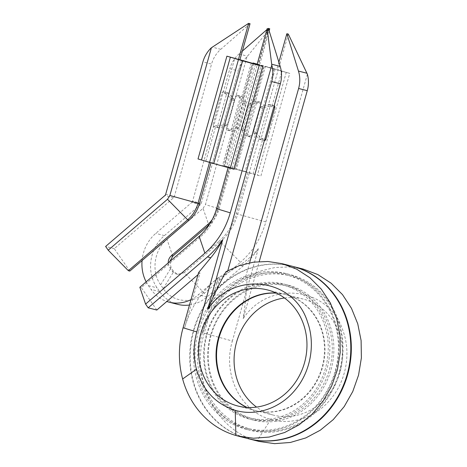 <?xml version="1.0" encoding="UTF-8"?>
<svg xmlns="http://www.w3.org/2000/svg" width="467" height="467" viewBox="0 0 467 467"><rect width="100%" height="100%" fill="white"/><g stroke="black" fill="none" stroke-linecap="round" stroke-linejoin="round"><path stroke-width="0.35" stroke-dasharray="2.33 1.75" d="M261.146 103.978A1.483 1.331 -75.6 0 0 259.57 102.185L252.233 104.398A1.483 1.331 -75.6 0 0 251.246 105.454L244.504 129.435A1.483 1.331 -75.6 0 0 244.796 130.853L249.886 136.633A1.483 1.331 -75.6 0 0 252.157 135.95L261.146 103.978L256.523 102.793A1.483 1.331 -75.6 0 0 254.947 101.006L249.425 103.68L248.654 104.789L241.918 128.769L241.988 130.135L245.263 135.453A1.483 1.331 -75.6 0 0 247.533 134.765L256.523 102.793M156.83 310.041L141.291 287.631L200.582 236.716A52.905 47.552 -75.6 0 0 218.001 209.047L229.577 167.869L234.708 169.34L205.894 161.068L215.672 126.288L214.546 126.627A1.483 1.331 104.4 0 1 212.97 124.841L221.959 92.869A1.483 1.331 104.4 0 1 224.224 92.186L225.006 93.073L234.784 58.293L239.927 59.729M229.577 167.869L228.106 167.6M228.135 167.495L233.774 169.212M225.993 271.654L227.435 272.022A88.969 79.962 -75.6 0 0 184.529 328.132L200.045 272.926L198.603 272.559M248.216 438.671A88.969 79.962 104.4 0 1 246.197 438.122A88.969 79.962 104.4 0 1 193.099 331.529A88.969 79.962 104.4 0 1 292.324 266.283M339.707 372.415A80.371 72.233 -75.6 0 0 290.194 274.614A80.371 72.233 -75.6 0 0 200.29 334.57A80.371 72.233 -75.6 0 0 250.353 430.335A80.371 72.233 -75.6 0 0 339.707 372.415M227.435 272.022L227.82 270.65M200.045 272.926L198.008 274.678M139.849 287.263L141.291 287.631M255.525 64.119L226.635 166.888M215.678 164.022L223.576 166.182L215.678 164.022M257.019 64.726L263.592 66.565L257.06 64.586M268.595 29.047L258.467 65.094M234.708 169.34L244.48 134.56M253.82 101.345L263.592 66.565M129.814 271.076L114.275 248.666L173.561 197.751A2.37 2.131 -75.6 0 0 174.343 196.508L211.574 64.049L202.917 61.837M205.894 161.068L198.014 158.943M234.784 58.293L239.915 59.77M251.345 62.917L222.455 165.692M225.006 93.073L231.124 98.426L231.638 99.903L224.901 123.883L223.693 124.882L215.672 126.288M228.848 93.365A1.483 1.331 -75.6 0 0 226.577 94.048L217.593 126.026A1.483 1.331 -75.6 0 0 219.163 127.812L226.501 125.6A1.483 1.331 -75.6 0 0 227.487 124.549L234.23 100.568A1.483 1.331 -75.6 0 0 233.938 99.144L228.848 93.365L224.224 92.186M250.049 23.718L220.763 49.321A28.469 25.592 -75.6 0 0 211.574 64.049M114.275 248.666L105.618 246.453M246.868 407.446A59.904 53.845 -75.6 0 0 254.06 410.143A59.904 53.845 -75.6 0 0 255.426 410.511A59.904 53.845 -75.6 0 0 322.434 365.824A59.904 53.845 -75.6 0 0 285.121 294.438A59.904 53.845 -75.6 0 0 276.143 293.025M329.457 369.473A68.509 61.574 -75.6 0 0 287.252 286.108A68.509 61.574 -75.6 0 0 210.623 337.215A68.509 61.574 -75.6 0 0 253.289 418.846A68.509 61.574 -75.6 0 0 329.457 369.473M335.68 371.382A80.371 72.233 -75.6 0 0 286.16 273.586A80.371 72.233 -75.6 0 0 196.263 333.543A80.371 72.233 -75.6 0 0 246.319 429.307A80.371 72.233 -75.6 0 0 335.68 371.382M325.429 368.44A68.509 61.574 104.4 0 1 249.261 417.813A68.509 61.574 104.4 0 1 206.589 336.182A68.509 61.574 104.4 0 1 283.224 285.074A68.509 61.574 104.4 0 1 325.429 368.44M189.479 305.027A37.366 33.583 -75.6 0 0 206.974 296.977L243.038 266.009A81.97 73.675 104.4 0 0 258.333 248.66C252.991 255.157 246.78 260.656 239.711 265.157L219.753 277.97L204.231 333.175C190.308 378.638 215.62 430.276 257.025 440.889L259.045 441.438M146.153 281.852A37.366 33.583 -75.6 0 0 148.442 285.652L151.045 289.4A37.366 33.583 -75.6 0 0 166.807 301.478M190.985 299.651A37.366 33.583 -75.6 0 0 198.323 294.765L218.305 277.602L202.789 332.808L232.368 341.027C222.239 374.114 240.657 411.696 270.79 419.419C291.601 425.665 315.867 417.41 330.782 399.011C346.1 380.868 351.137 353.513 343.216 331.482C329.924 287.024 269.307 279.202 243.202 318.576L259.232 261.555M269.751 28.761L246.973 56.846A28.469 25.592 -75.6 0 0 238.491 70.937L201.259 203.396A2.37 2.131 -75.6 0 1 200.477 204.639L164.419 235.607A37.366 33.583 -75.6 0 0 157.099 287.865L159.696 291.612A37.366 33.583 -75.6 0 0 177.734 304.367M218.842 241.386A52.905 47.552 -75.6 0 0 236.267 213.717L247.837 172.539L249.279 172.907L237.709 214.084C234.498 225.199 228.69 234.422 220.284 241.754L218.842 241.386L182.784 272.354A8.301 7.466 104.4 0 1 176.287 273.995A8.301 7.466 104.4 0 1 172.276 271.164L169.673 267.416A8.301 7.466 104.4 0 1 168.231 262.892M274.012 68.719L245.128 171.488L249.308 172.691L278.198 69.916L257.457 64.096L228.567 166.871L225.094 165.873L230.733 167.583L219.157 208.761C217.248 215.363 213.798 220.844 208.807 225.199L203.069 208.37L167.005 239.338C154.069 249.898 151.016 271.706 160.636 284.823L163.234 288.577C172.206 302.254 191.931 304.496 204.388 293.247L240.447 262.273L220.284 241.754L184.226 272.722L182.784 272.354M169.778 261.555L171.12 267.784L173.718 271.531L177.729 274.368L184.226 272.722L204.388 293.247M200.477 204.639L191.826 202.421L155.762 233.389A37.366 33.583 -75.6 0 0 142.067 260.551M292.575 266.348A88.969 79.962 -75.6 0 0 193.566 331.798A88.969 79.962 -75.6 0 0 246.704 438.25A88.969 79.962 -75.6 0 0 248.473 438.735M202.363 332.965A79.18 71.171 -75.6 0 0 251.147 429.319A79.18 71.171 -75.6 0 0 339.725 370.249A79.18 71.171 -75.6 0 0 290.404 275.892A79.18 71.171 -75.6 0 0 202.363 332.965M303.153 269.056L289.073 266.908L274.748 267.556L260.621 270.977L247.142 277.065L245.7 276.697A88.969 79.962 -75.6 0 0 202.789 332.808M284.485 297.981A59.904 53.845 104.4 0 1 303.159 299.055A59.904 53.845 104.4 0 1 340.472 370.436A59.904 53.845 104.4 0 1 273.464 415.128A59.904 53.845 104.4 0 1 272.103 414.76A59.904 53.845 104.4 0 1 256.564 407.101M247.131 407.457A59.904 53.845 -75.6 0 0 254.568 410.271A59.904 53.845 -75.6 0 0 255.928 410.639A59.904 53.845 -75.6 0 0 322.936 365.953A59.904 53.845 -75.6 0 0 285.623 294.572A59.904 53.845 -75.6 0 0 276.382 293.136M247.142 277.065C246.611 290.497 245.298 304.332 243.202 318.576M307.374 74.189L265.834 221.977C261.146 238.164 252.688 251.596 240.447 262.273M245.7 276.697L249.594 262.828M247.837 172.539L232.227 168.19L261.117 65.415L265.297 66.618L236.407 169.393M218.305 277.602L219.753 277.97M249.279 172.907L260.849 176.135L289.738 73.366L265.297 66.618M258.333 248.66L232.368 341.027M191.826 202.421A2.37 2.131 -75.6 0 0 192.602 201.184L229.84 68.719L238.491 70.937M203.069 208.37L205.445 204.599L246.973 56.846M230.733 167.583L229.291 167.215L217.715 208.393A31.435 28.253 104.4 0 1 212.362 219.42M229.291 167.215L224.16 165.738L233.938 130.958L232.805 131.303A1.483 1.331 104.4 0 1 231.229 129.517L240.219 97.539A1.483 1.331 104.4 0 1 242.49 96.856L245.765 102.174L245.84 103.534L239.098 127.514L238.328 128.623L233.938 130.958M274.164 105.781A1.483 1.331 -75.6 0 0 273.207 105.676L264.059 107.428L262.851 108.42L256.114 132.4L256.628 133.877L263.528 140.123A1.483 1.331 -75.6 0 0 264.392 140.544M268.589 104.497A1.483 1.331 104.4 0 1 270.159 106.283L261.176 138.255A1.483 1.331 104.4 0 1 258.905 138.938L253.815 133.159A1.483 1.331 104.4 0 1 253.523 131.741L260.265 107.76A1.483 1.331 104.4 0 1 261.251 106.71L268.589 104.497L273.207 105.676M249.308 172.691L260.849 176.135M278.198 69.916L286.265 72.367L257.375 175.143M286.265 72.367L289.738 73.366M267.235 67.05L275.139 69.209L267.235 67.05M235.286 168.896L246.249 171.979L235.286 168.896L264.176 66.127M288.302 34.085L278.169 70.138M278.869 62.14L276.727 69.764M272.08 106.021L281.42 72.788M252.968 174.01L262.746 139.236M235.596 96.36A1.483 1.331 104.4 0 1 237.866 95.671L242.957 101.456A1.483 1.331 104.4 0 1 243.249 102.874L236.506 126.855A1.483 1.331 104.4 0 1 235.52 127.905L228.182 130.118A1.483 1.331 104.4 0 1 226.612 128.332L235.596 96.36L240.219 97.539M245.128 171.488L228.567 166.871M257.457 64.096L253.978 63.098L225.094 165.873M253.978 63.098L257.183 64.154M257.165 64.218L261.117 65.415M269.161 30.863L259.617 64.808M268.309 28.394L258.175 64.44M224.16 165.738L232.227 168.19M243.272 97.743L253.05 62.969M242.355 51.084L239.022 53.997A28.469 25.592 -75.6 0 0 229.84 68.719M267.795 28.843L266.885 29.637M198.335 331.932A79.18 71.171 -75.6 0 0 247.119 428.286A79.18 71.171 -75.6 0 0 335.691 369.216A79.18 71.171 -75.6 0 0 286.37 274.865A79.18 71.171 -75.6 0 0 198.335 331.932M210.564 335.318A69.694 62.636 -75.6 0 0 253.499 420.125A69.694 62.636 -75.6 0 0 331.459 368.13A69.694 62.636 -75.6 0 0 288.051 285.086A69.694 62.636 -75.6 0 0 210.564 335.318M206.537 334.284A69.694 62.636 104.4 0 1 284.018 284.059A69.694 62.636 104.4 0 1 327.431 367.103A69.694 62.636 104.4 0 1 249.471 419.092A69.694 62.636 104.4 0 1 206.537 334.284M216.56 208.673L218.001 209.047M184.529 328.132L183.087 327.764M199.14 236.343L200.582 236.716M259.57 102.185L254.947 101.006M252.233 104.398L249.425 103.68M251.246 105.454L248.654 104.789M244.504 129.435L241.918 128.769M244.796 130.853L241.988 130.135M249.886 136.633L245.263 135.453M252.157 135.95L247.533 134.765M165.686 194.295L174.343 196.508M173.561 197.751L164.904 195.533M226.577 94.048L221.959 92.869M217.593 126.026L212.97 124.841M219.163 127.812L214.546 126.627M226.501 125.6L223.693 124.882M227.487 124.549L224.901 123.883M234.23 100.568L231.638 99.903M233.938 99.144L231.124 98.426M220.763 49.321L212.275 47.149M243.038 266.009L239.711 265.157M159.696 291.612L151.045 289.4M206.974 296.977L198.323 294.765M163.234 288.577L173.718 271.531L172.276 271.164M148.442 285.652L157.099 287.865M160.636 284.823L171.12 267.784L169.673 267.416M164.419 235.607L155.762 233.389M172.743 256.167L167.005 239.338M270.79 419.419L257.025 440.889M265.846 221.942L236.267 213.717M201.259 203.396L192.602 201.184M217.715 208.393L205.445 204.599M270.159 106.283L273.761 107.206M261.176 138.255L264.777 139.178M258.905 138.938L263.528 140.123M253.815 133.159L256.628 133.877M253.523 131.741L256.114 132.4M260.265 107.76L262.851 108.42M261.251 106.71L264.059 107.428M237.866 95.671L242.49 96.856M242.957 101.456L245.765 102.174M243.249 102.874L245.84 103.534M236.506 126.855L239.098 127.514M235.52 127.905L238.328 128.623M228.182 130.118L232.805 131.303M226.612 128.332L231.229 129.517M239.022 53.997L247.51 56.168M223.576 166.182L252.466 63.407M250.51 137.018L245.887 135.833M260.23 102.168L255.607 100.989M241.503 60.325L212.613 163.1M228.229 92.98L223.605 91.801M218.503 127.83L213.88 126.645M285.121 294.438L267.585 289.954M255.426 410.511L237.89 406.027M246.319 429.307L250.353 430.335M286.16 273.586L290.194 274.614M287.252 286.108L283.224 285.074M253.289 418.846L249.261 417.813M177.729 274.368L176.287 273.995M303.159 299.055L285.623 294.572M273.464 415.128L255.928 410.639M269.249 104.48L273.872 105.659M259.524 139.324L264.147 140.509M275.139 69.209L246.249 171.979M227.522 130.135L232.146 131.32M237.248 95.291L241.865 96.471M247.119 428.286L251.147 429.319M286.37 274.865L290.404 275.892M288.051 285.086L284.018 284.059M253.499 420.125L249.471 419.092"/><path stroke-width="0.7" d="M196.8 331.926L183.087 327.764L198.603 272.559L210.786 257.761C215.1 252.548 219.087 246.483 222.759 239.559L196.8 331.926C193.338 344.506 193.233 356.928 196.473 369.204C202.806 390.359 215.719 404.066 235.216 410.318C256.033 416.564 280.293 408.31 295.208 389.91C310.526 371.767 315.564 344.413 307.642 322.382C294.35 277.923 233.733 270.101 207.628 309.475L271.689 81.579A28.469 25.592 104.4 0 0 271.8 65.088L267.153 28.674L257.019 64.726L262.658 66.437L233.774 169.212L230.295 168.213L259.185 65.438L262.658 66.437M271.8 65.088L230.272 212.841C225.59 229.04 217.126 242.484 204.873 253.172L145.587 304.087L139.849 287.263L199.14 236.343C207.541 229.011 213.349 219.788 216.56 208.673L230.272 212.841M227.82 270.65L280.346 83.791L271.689 81.579M228.135 167.495L216.56 208.673M282.004 263.645L292.324 266.283A88.969 79.962 104.4 0 1 347.74 372.298A88.969 79.962 104.4 0 1 248.216 438.671L237.896 436.026L253.435 438.239L269.22 437.054L284.654 432.512L299.137 424.801L312.114 414.2L323.082 401.13L331.628 386.092L337.419 369.66L340.233 352.462L339.964 335.166L336.614 318.43L330.321 302.902L321.325 289.184L309.971 277.789L296.691 269.167L282.004 263.645L267.93 261.497L253.599 262.145L239.472 265.565L225.993 271.654C219.408 283.533 213.285 296.142 207.628 309.475M235.216 410.318L235.876 435.478L237.896 436.026M200.979 333.129A59.904 53.845 104.4 0 1 267.585 289.954A59.904 53.845 104.4 0 1 304.898 361.335A59.904 53.845 104.4 0 1 237.89 406.027A59.904 53.845 104.4 0 1 236.53 405.66A59.904 53.845 104.4 0 1 200.979 333.129M183.087 327.764A88.975 79.968 -75.6 0 0 182.638 378.976A88.963 79.962 -75.6 0 0 235.876 435.478M182.638 378.976L196.473 369.204M198.008 274.678L156.83 310.041L148.179 307.823L145.587 304.087M222.759 239.559A81.97 73.675 104.4 0 1 207.465 256.908L148.179 307.823M257.06 64.586L239.927 59.729M242.63 60.815L213.74 163.59L209.56 162.388L238.444 59.618L259.185 65.438M213.74 163.59L230.295 168.213M249.401 62.485L241.503 60.325L249.401 62.485M267.153 28.674L268.595 29.047L280.188 66.39A28.469 25.592 104.4 0 1 280.346 83.791M211.026 162.539L199.45 203.717A31.435 28.253 104.4 0 1 189.1 220.161L129.814 271.076L128.372 270.708L108.21 250.184L105.618 246.453L164.904 195.533A2.37 2.131 -75.6 0 0 165.686 194.295L202.917 61.837A28.469 25.592 -75.6 0 1 211.405 47.745L248.607 23.35L238.474 59.397L239.915 59.77L250.049 23.718L248.607 23.35M209.584 162.172L198.008 203.349C196.099 209.952 192.649 215.433 187.658 219.788L167.495 199.269L169.871 195.498L211.405 47.745M209.56 162.388L198.014 158.943L226.904 56.168L238.474 59.397M238.444 59.618L230.377 57.167L201.487 159.942M230.377 57.167L226.904 56.168M128.372 270.708L187.658 219.788L189.1 220.161M108.21 250.184L167.495 199.269M276.143 293.025A59.904 53.845 -75.6 0 0 218.107 339.13A59.904 53.845 -75.6 0 0 246.868 407.446M166.807 301.478A37.366 33.583 -75.6 0 0 169.077 302.155A37.366 33.583 -75.6 0 0 190.985 299.651M169.077 302.155L177.734 304.367A37.366 33.583 -75.6 0 0 189.479 305.027M142.067 260.551A37.366 33.583 -75.6 0 0 146.153 281.852M168.231 262.892A8.301 7.466 104.4 0 1 171.301 255.799L207.36 224.831A31.435 28.253 104.4 0 0 212.362 219.42M209.21 224.843L172.743 256.167L169.778 261.555M248.473 438.735A88.969 79.962 -75.6 0 0 248.724 438.799A88.969 79.962 -75.6 0 0 348.248 372.427A88.969 79.962 -75.6 0 0 292.827 266.412A88.969 79.962 -75.6 0 0 292.575 266.348M256.564 407.101A59.904 53.845 104.4 0 1 236.15 343.747A59.904 53.845 104.4 0 1 284.485 297.981M276.382 293.136A59.904 53.845 -75.6 0 0 218.614 339.258A59.904 53.845 -75.6 0 0 247.131 407.457M248.724 438.799L259.045 441.438L274.584 443.65L290.369 442.465L305.803 437.923L320.28 430.212L333.257 419.611L344.232 406.541L352.778 391.504L358.568 375.065L361.382 357.874L361.108 340.571L357.763 323.841L351.47 308.313L342.474 294.589L331.121 283.2L317.84 274.578L303.153 269.056L292.827 266.412M259.232 261.555L307.263 90.68A28.469 25.592 104.4 0 0 307.374 74.189L288.302 34.085L286.861 33.717L298.454 71.06A28.469 25.592 104.4 0 1 298.606 88.467L307.263 90.68M249.594 262.828L298.606 88.467M264.392 140.544A1.483 1.331 -75.6 0 0 265.799 139.44L274.783 107.463A1.483 1.331 -75.6 0 0 274.164 105.781M281.858 71.241L281.233 71.066L281.858 71.241L281.42 72.788M286.861 33.717L278.869 62.14M252.933 63.372L253.05 62.969L257.183 64.154M253.05 62.969L257.165 64.218M268.157 28.931L268.309 28.394L269.751 28.761L269.161 30.863M268.309 28.394L267.795 28.843M266.885 29.637L242.355 51.084M210.786 257.761L207.465 256.908M204.873 253.172L199.14 236.343M280.188 66.39L271.701 64.213M199.45 203.717L169.871 195.498M172.743 256.167L171.301 255.799M208.807 225.199L207.36 224.831M273.761 107.206L274.783 107.463M264.777 139.178L265.799 139.44M298.454 71.06L306.942 73.231"/></g></svg>
